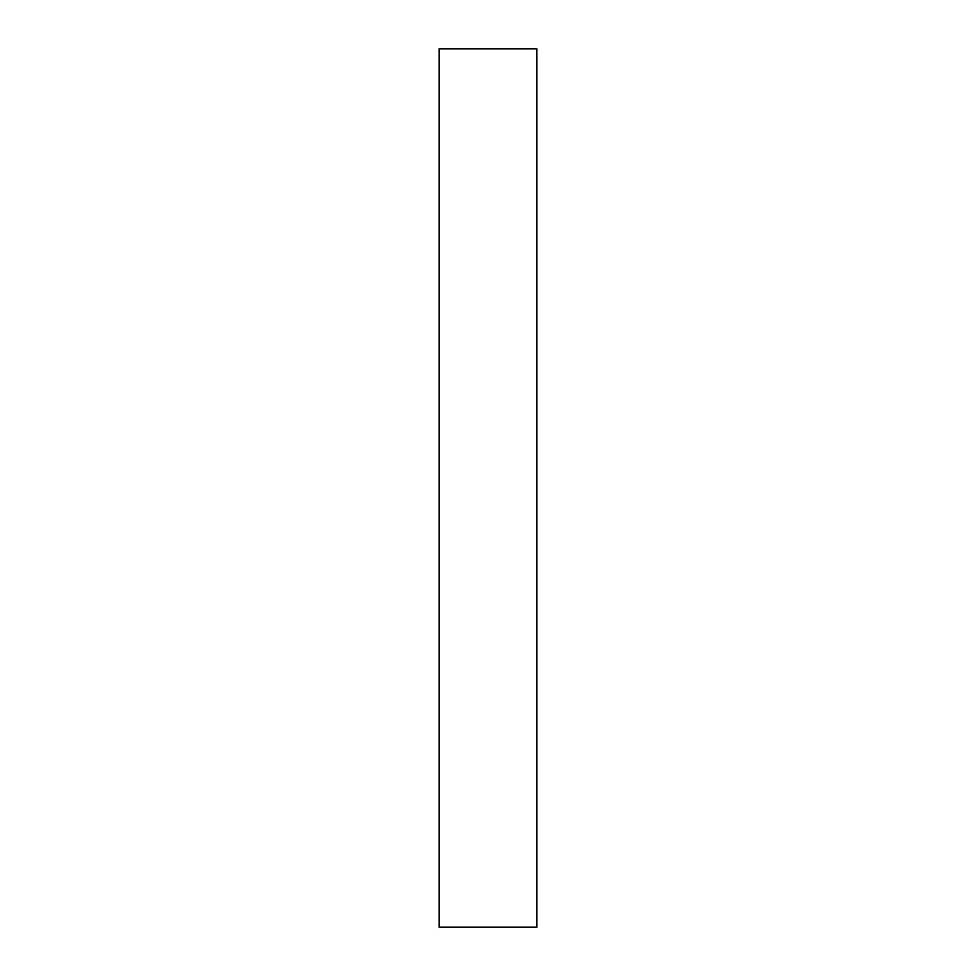 <?xml version="1.0" encoding="UTF-8"?>
<svg xmlns="http://www.w3.org/2000/svg" width="976" height="976" viewBox="0 0 976 976"><rect width="100%" height="100%" fill="white"/><g stroke="black" fill="none" stroke-linecap="round" stroke-linejoin="round"><path stroke-width="1.46" d="M536.8 48.8L439.2 48.8L439.2 927.2L536.8 927.2L536.8 48.8"/></g></svg>
